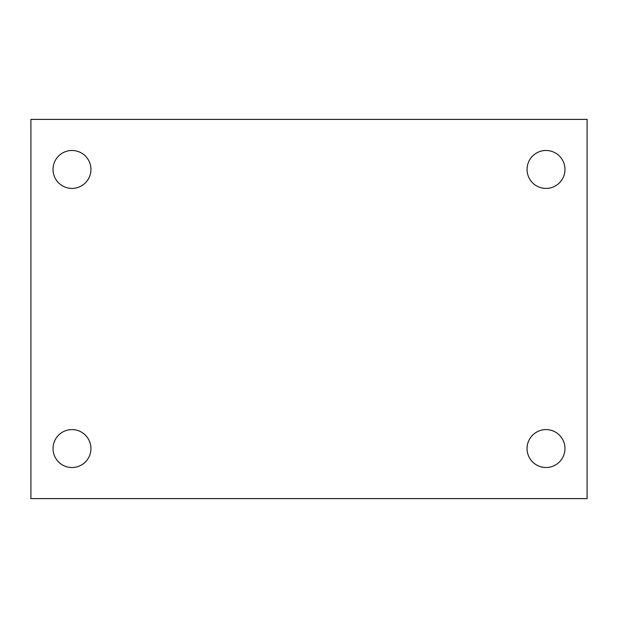 <?xml version="1.0" encoding="UTF-8"?>
<svg xmlns="http://www.w3.org/2000/svg" width="618" height="618" viewBox="0 0 618 618"><rect width="100%" height="100%" fill="white"/><g stroke="black" fill="none" stroke-linecap="round" stroke-linejoin="round"><path stroke-width="0.93" d="M30.9 119.39L587.1 119.39L587.1 498.61L30.9 498.61L30.9 119.39M71.982 429.595A18.965 18.965 0 0 1 90.946 448.552A18.965 18.965 0 0 1 71.982 467.517A18.965 18.965 0 0 1 53.024 448.552A18.965 18.965 0 0 1 71.982 429.595M546.018 429.595A18.965 18.965 0 0 1 564.976 448.552A18.965 18.965 0 0 1 546.018 467.517A18.965 18.965 0 0 1 527.054 448.552A18.965 18.965 0 0 1 546.018 429.595M546.018 150.483A18.965 18.965 0 0 1 564.976 169.448A18.965 18.965 0 0 1 546.018 188.405A18.965 18.965 0 0 1 527.054 169.448A18.965 18.965 0 0 1 546.018 150.483M71.982 150.483A18.965 18.965 0 0 1 90.946 169.448A18.965 18.965 0 0 1 71.982 188.405A18.965 18.965 0 0 1 53.024 169.448A18.965 18.965 0 0 1 71.982 150.483"/></g></svg>
